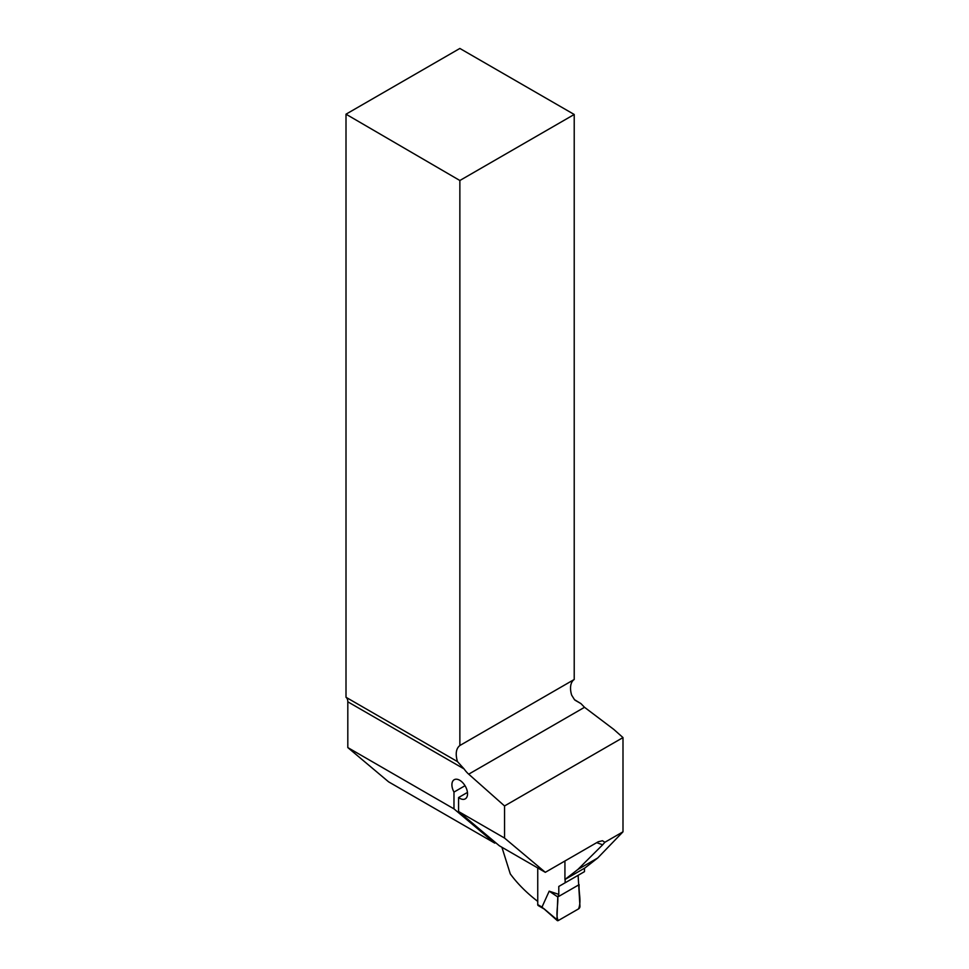 <?xml version="1.0" encoding="UTF-8"?>
<svg xmlns="http://www.w3.org/2000/svg" width="969" height="969" viewBox="0 0 969 969"><rect width="100%" height="100%" fill="white"/><g stroke="black" fill="none" stroke-linecap="round" stroke-linejoin="round"><path stroke-width="1.45" d="M564.927 861.005L564.927 879.513L584.937 867.958L597.691 858.001L622.994 831.814L604.898 842.255L602.682 844.786A225.438 130.149 180 0 1 596.698 842.655M622.994 831.814L622.994 737.579L613.801 729.415L584.525 707.297L580.94 703.603L574.968 700.151M604.898 842.255L602.439 840.741L598.261 841.758L545.317 872.318L504.546 838.064L504.546 805.954L468.705 774.17A19.501 11.265 60 0 1 464.09 768.938L457.465 761.598L346.006 697.28L346.006 114.185L459.863 180.5L459.863 745.512C456.036 748.553 455.236 753.918 457.465 761.598L457.659 761.707M622.994 737.579L504.546 805.954M564.927 879.513L577.899 869.435L602.682 844.786M537.747 901.4A225.438 130.149 0 0 1 510.275 873.881L501.906 847.257M495.607 842.63L494.747 843.127L388.581 781.826L347.81 747.571L347.81 701.81A10.405 6.008 120 0 0 346.006 697.28M459.863 180.5L574.217 114.475L459.863 48.45L346.006 114.185M574.217 114.475L574.217 679.487L459.863 745.512M580.94 703.603L574.484 699.679L571.662 695.136A19.501 11.265 -120 0 1 574.217 679.487M545.317 872.318L499.35 845.78L458.579 811.525L504.546 838.064M494.747 843.127L453.976 808.873L453.976 792.085L465.023 785.714M467.458 792.424L458.579 797.548L458.579 811.525M458.579 797.548A11.047 6.383 -120 0 0 465.253 798.868A11.047 6.383 -120 0 0 465.253 786.101A11.047 6.383 -120 0 0 454.207 779.718A11.047 6.383 -120 0 0 453.976 792.085M597.691 858.001L577.899 869.435M347.81 747.571L453.976 808.873M537.747 867.945L537.747 904.634A1.95 1.126 120.1 0 0 538.146 905.518L544.166 909.007M584.477 868.224L584.477 871.652L578.118 875.322L579.959 906.415A1.95 1.126 120.1 0 1 578.578 908.874L558.326 920.526A1.95 1.126 -59.9 0 1 557.236 920.55A1.95 1.126 -59.9 0 1 556.945 919.666L543.621 908.425M584.477 871.652L558.786 886.453L558.786 894.387L549.193 891.165L542.192 906.633M565.133 882.783L565.133 879.392M556.945 919.666L557.781 896.955L549.193 891.165M558.786 886.453L578.118 875.322M579.123 884.673L557.781 896.955L579.123 884.673C578.529 892.703 581.606 900.94 578.578 908.874L558.326 920.526C555.298 916.08 558.374 904.295 557.781 896.955L558.786 894.387M468.705 774.17L584.525 707.297M464.09 768.938L347.81 701.81M537.747 904.634L542.652 907.469M557.236 920.55L543.621 908.522"/></g></svg>
